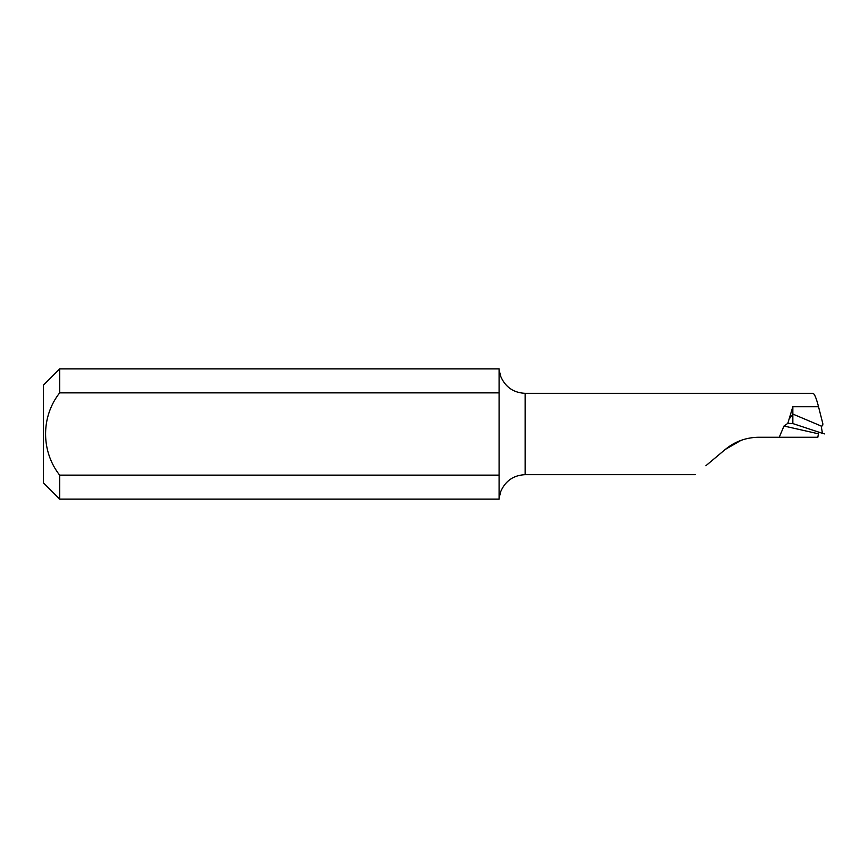 <?xml version="1.0" encoding="UTF-8"?>
<svg xmlns="http://www.w3.org/2000/svg" width="868" height="868" viewBox="0 0 868 868"><rect width="100%" height="100%" fill="white"/><g stroke="black" fill="none" stroke-linecap="round" stroke-linejoin="round"><path stroke-width="1.3" d="M59.675 392.857C40.839 416.792 40.959 451.327 59.675 475.143L59.675 499.1L43.4 482.825L43.4 385.175L59.675 368.9L59.675 392.857L499.089 392.857L499.089 499.1L59.675 499.1M741.066 440.347L725.29 449.44C734.87 441.508 746.024 437.45 758.762 437.255L779.236 437.255L783.988 426.036L787.808 423.367L792.842 406.701L792.842 414.058L821.182 426.036C822.517 426.253 823.038 425.363 822.755 423.345L818.524 406.701C816.104 397.392 814.13 392.954 812.589 393.378M812.871 393.312L525.129 393.312L525.129 474.688C513.628 475.241 505.545 480.774 500.858 491.288L499.089 497.982M499.089 475.143L59.675 475.143M59.675 368.9L499.089 368.9L499.089 392.857M499.089 370.018L500.858 376.712C505.545 387.226 513.628 392.759 525.129 393.312M706.682 465.042L725.29 449.44M822.864 423.996L822.755 423.345M818.567 432.904L817.84 437.255L779.236 437.255M705.868 465.736L724.031 450.492M787.808 423.367L792.842 423.541L792.842 414.058L789.674 418.376M792.354 423.41L822.452 433.349L821.182 426.036M824.578 433.891L822.452 433.349M818.524 406.701L792.842 406.701M818.372 433.794A2034.321 135.733 17 0 0 783.988 426.036M695.203 474.688L525.129 474.688"/></g></svg>
